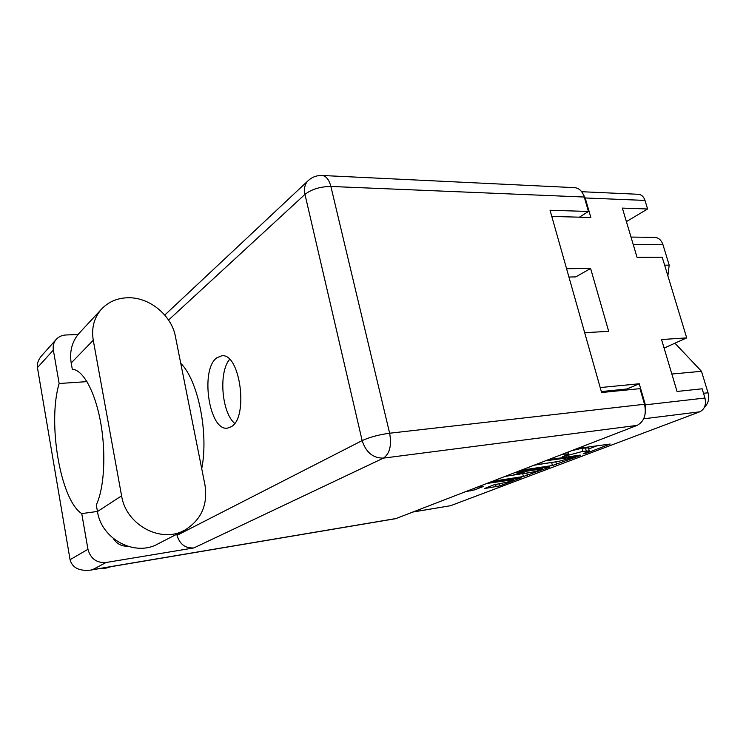<?xml version="1.0" encoding="UTF-8"?>
<svg xmlns="http://www.w3.org/2000/svg" width="746" height="746" viewBox="0 0 746 746"><rect width="100%" height="100%" fill="white"/><g stroke="black" fill="none" stroke-linecap="round" stroke-linejoin="round"><path stroke-width="1.12" d="M513.649 478.736L513.882 479.641C512.25 480.806 508.222 482.019 501.778 483.259L493.647 484.928L484.415 488.555L499.988 485.86L521.268 477.692L489.581 482.457M513.882 479.641L487.11 483.417M465.83 491.642L474.512 489.889L483.119 486.578L477.794 487.017M521.323 470.185L552.45 465.523L579.978 455.61L580.789 455.163L579.838 455.153L548.394 459.713M581.666 191.713L638.268 194.286C641.448 194.575 643.695 196.627 644.992 200.422L647.593 208.983L622.369 208.106L637.028 257.277L662.224 257.221L686.702 337.891L661.553 339.533L677.042 391.464L702.145 388.797L704.951 398.038C706.378 404.668 704.653 409.265 699.767 411.82L450.537 505.723L413.256 511.97M589.247 450.873L588.417 447.87L582.048 448.271L582.896 451.339L589.256 450.91L583.167 453.782L586.794 453.027L610.153 444.038L577.479 448.467M582.896 451.339L562.549 456.757L568.508 453.894L562.549 454.239M549.224 466.782L518.004 471.463M549.336 467.192L523.431 476.517L492.686 481.254M505.443 476.321L513.024 475.174L523.328 471.724L515.374 472.479M647.593 208.983L626.398 221.609M686.702 337.891L664.108 348.093M551.788 216.433L590.86 217.487L585.181 197.97L583.018 193.876M584.678 332.697L608.699 331.336L590.599 268.467L566.578 268.709M645.178 413.769L645.374 404.836L639.238 383.761L600.194 387.575M639.238 383.761L627.013 388.983L627.283 389.925M627.013 388.983L601.332 391.566M590.599 268.467L575.781 276.906L568.928 277.018M631.004 237.069L654.624 237.377C658.569 237.629 661.348 240.081 662.97 244.725L669.181 265.138L667.866 275.824M664.639 265.175L669.181 265.138M671.838 374.035L701.482 371.294L674.943 343.207M701.482 371.294L708.029 392.788C709.511 398.756 708.336 403.521 704.504 407.092M582.048 448.271L571.977 450.593M588.715 448.971L597.341 445.679M534.267 465.178L554.008 462.1M534.947 464.917L558.39 461.457L574.7 456.897L545.568 460.804M520.037 474.092L513.621 475.071M529.623 472.647C536.318 471.36 540.542 470.083 542.286 468.814L526.424 471.258L519.496 474.036L529.623 472.647M175.413 336.511C171.571 315.194 149.284 296.899 127.51 297.766C116.721 298.148 107.89 302.121 101.027 309.674C93.921 318.132 91.338 328.333 93.259 340.279L121.598 495.838C126.009 525.287 161.556 543.825 184.943 530.024C201.299 519.869 207.975 504.837 204.954 484.909L175.413 336.511M110.986 566.68L105.941 568.154L100.663 568.415M201.728 468.684C208.88 433.081 197.979 379.938 180.756 363.349M231.148 426.787C248.959 417.601 240.081 352.317 221.655 355.842L216.89 357.772C199.863 369.233 209.048 431.496 227.465 428.129L231.148 426.787M80.251 332.035L78.871 333.527C71.97 341.724 69.415 351.543 71.187 362.966L72.306 369.251C82.955 369.708 95.05 391.408 100.626 422.348C106.249 453.232 104.254 488.294 96.29 504.874L97.465 511.532C101.521 539.61 135.585 557.066 158.255 543.731L183.898 530.555M78.069 334.478L65.844 334.991C61.778 335.224 58.505 336.772 56.015 339.635C53.609 342.6 52.724 346.088 53.348 350.079L37.44 367.61L70.068 559.696L87.953 549.308L81.752 513.602L97.456 511.439M127.435 546.231C121.365 546.352 116.637 543.75 113.233 538.425M87.953 549.308C90.564 558.689 96.607 563.09 106.063 562.503L193.876 547.928C185.269 548.422 179.665 544.216 177.054 535.302L176.839 534.183M177.054 535.302L362.146 440.597L304.955 194.38C311.623 189.232 320.258 186.584 330.879 186.463C329.051 179.59 326.114 175.925 322.058 175.478L574.532 187.647C579.11 188.085 582.356 191.209 584.267 197.037L330.879 186.463L389.636 433.221L644.535 404.257L639.993 388.638L601.602 392.536L550.044 210.26L588.463 211.463L584.267 197.037M579.4 217.179L588.463 211.463M644.535 404.257C646.661 414.524 644.171 421.574 637.084 425.406L395.688 518.675L90.238 570.177C79.001 571.184 72.278 567.697 70.068 559.696M234.645 423.364C221.655 412.445 218.466 372.245 229.572 359.413M86.993 381.626L59.148 383.509L53.348 350.079M59.148 383.509C47.343 422.423 60.305 500.109 81.752 513.602M106.063 562.503L92.532 569.683L90.238 570.177M37.44 367.61C36.778 364.039 38.074 360.197 41.328 356.075L42.009 355.32M699.767 411.82L643.686 418.804M413.545 511.868L450.537 505.723M644.992 200.422L585.181 197.97M645.374 404.836L704.951 398.038M662.97 244.725L633.223 244.501M703.506 393.291L708.029 392.788M585.377 447.805L586.225 450.864M568.293 452.02L569.077 454.911M566.065 455.312L566.251 455.993M565.132 453.242L565.3 453.848M609.128 444.038L609.268 444.532M586.617 452.374L586.794 453.027M551.667 462.613L552.45 465.523M555.835 461.83L556.544 464.469M574.411 455.937L574.588 456.58M526.741 473.085L527.375 475.5M522.694 473.701L523.431 476.517M522.825 470.735L522.983 471.332M539.498 468.236L539.656 468.824M530.359 469.607L530.518 470.204M526.154 470.241L526.424 471.258M519.999 473.001L520.167 473.654M511.057 479.137L511.197 479.678M474.148 488.425L474.512 489.889M470.4 489.88L470.651 490.877M499.419 483.632L499.988 485.86M495.54 484.35L496.183 486.83M308.462 180.383L308.014 180.802C304.788 184.197 303.771 188.729 304.955 194.38L168.549 320.062M92.532 569.683L396.508 518.451M637.084 425.406L383.425 458.119L193.876 547.928M362.146 440.597C365.969 452.384 373.056 458.221 383.425 458.119C389.72 453.81 391.79 445.511 389.636 433.221C378.791 434.722 369.624 437.175 362.146 440.597M97.465 511.532L121.598 495.838M71.187 362.966L93.259 340.279M568.023 452.123L568.489 453.857M575.054 455.843L575.259 456.589M523.823 470.595L524.018 471.332M542.034 467.854L542.286 468.814M519.3 473.272L519.496 474.036M126.363 545.867L125.692 546.231M41.328 356.075L56.015 339.635M322.058 175.478C316.649 175.329 311.968 177.1 308.014 180.802L164.773 315.064M78.871 333.527L101.027 309.674"/></g></svg>
